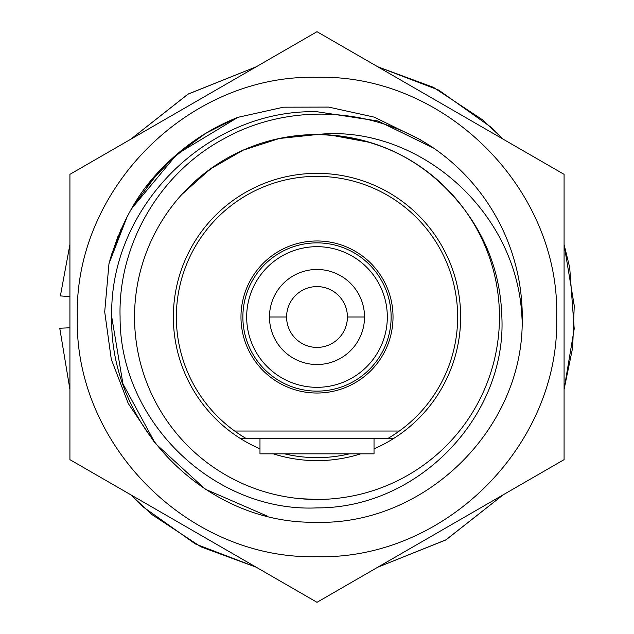<?xml version="1.0" encoding="UTF-8"?>
<svg xmlns="http://www.w3.org/2000/svg" width="634" height="634" viewBox="0 0 634 634"><rect width="100%" height="100%" fill="white"/><g stroke="black" fill="none" stroke-linecap="round" stroke-linejoin="round"><path stroke-width="0.95" d="M349.477 453.841A140.645 140.645 0 0 1 284.523 453.841M246.396 438.641A140.645 140.645 0 0 1 317 176.355A140.645 140.645 0 0 1 387.604 438.641M259.98 448.84A143.641 143.641 0 0 1 317 173.359A143.641 143.641 0 0 1 374.02 448.84M360.667 453.841A143.641 143.641 0 0 1 273.333 453.841M317 499.457A182.457 182.457 0 0 0 499.457 317A182.457 182.457 0 0 0 317 134.543A182.457 182.457 0 0 0 134.543 317A182.457 182.457 0 0 0 317 499.457A182.457 182.457 0 0 1 134.543 317M501.866 317C500.67 277.082 488.251 241.332 464.603 209.759C427.403 161.139 378.205 136.072 317 134.551C413.828 123.804 516.52 206.827 521.941 317L522.21 321.628A205.265 205.265 0 0 0 433.878 148.261C371.928 106.171 287.582 102.962 223.691 138.87C159.023 173.518 117.932 245.263 120.088 317C119.588 422.402 215.18 512.708 317 507.889C419.185 508.302 506.598 415.603 501.866 317M522.21 321.628C522.503 430.502 423.488 526.22 314.686 522.25C205.828 523.763 108.993 425.834 111.742 317C108.913 207.318 207.318 108.921 317 111.735L378.181 121.062L433.799 148.205M267.532 516.203L205.337 489.218L155.314 443.443L122.941 383.871L111.742 317C108.921 207.318 207.318 108.921 317 111.735L377.904 120.983L433.315 147.888M370.082 142.452L330.441 135.042M317 134.551L279.372 138.481L243.147 150.163L210.068 169.183L181.815 194.464M300.754 498.72L317 499.441M214.981 165.751L196.429 180.072M364.518 317A47.518 47.518 0 0 1 317 364.518A47.518 47.518 0 0 1 269.482 317A47.518 47.518 0 0 1 317 269.482A47.518 47.518 0 0 1 364.518 317L347.408 317A30.408 30.408 0 0 0 317 286.592A30.408 30.408 0 0 0 286.592 317L269.482 317M347.408 317A30.408 30.408 0 0 1 317 347.408A30.408 30.408 0 0 1 286.592 317M242.877 317A74.123 74.123 0 0 1 315.764 242.885A74.123 74.123 0 0 1 391.123 317A74.123 74.123 0 0 1 318.236 391.115A74.123 74.123 0 0 1 242.877 317M240.975 317A76.025 76.025 0 0 1 317 240.975A76.025 76.025 0 0 1 393.025 317A76.025 76.025 0 0 1 317 393.025A76.025 76.025 0 0 1 240.975 317M393.397 438.641L374.02 438.641L374.02 453.841L259.98 453.841L259.98 438.641L240.603 438.641M374.02 438.641L259.98 438.641M317 77.316C445.076 74.027 559.973 188.924 556.684 317C559.973 445.076 445.076 559.973 317 556.684C188.924 559.973 74.027 445.076 77.316 317C74.027 188.924 188.924 74.027 317 77.316M564.078 459.65L317 602.3L69.922 459.65L69.922 174.35L317 31.7L564.078 174.35L564.078 459.65M236.102 118.059L205.551 133.425M173.764 156.978L147.246 185.453M125.667 219.451L111.639 254.163M205.622 133.37L173.637 157.081M159.372 171.125L132.982 206.264M121.237 228.668L110.609 257.61M194.939 140.288L167.439 162.867M156.289 174.524L130.834 209.917M118.082 236.014L110.023 259.686M108.961 263.696L127.26 216.392M131.476 208.808L177.013 154.133L237.901 117.338L283.533 107.186L328.65 107.091L374.234 117.132L420.762 139.892M154.434 442.31L128.258 403.493L111.291 359.296L104.705 311.865L108.977 263.633C120.579 223.319 138.569 191.23 162.962 167.344C184.851 145.075 209.83 128.409 237.901 117.338M69.922 327.786L59.755 328.23L69.922 389.482L59.755 328.23M60.381 295.904L69.922 244.518L60.381 295.904L69.922 296.688M246.681 317A70.319 70.319 0 0 1 315.827 246.689A70.319 70.319 0 0 1 387.319 317A70.319 70.319 0 0 1 318.173 387.311A70.319 70.319 0 0 1 246.681 317M315.764 242.885A74.123 74.123 0 0 1 391.123 317A74.123 74.123 0 0 1 318.236 391.115M399.317 431.033L234.683 431.033M130.691 494.734L143.046 506.843L195.304 543.917L256.231 567.216L200.923 546.841L151.692 514.412L130.691 494.734M377.769 567.216L446.146 539.756L503.309 494.734L445.742 539.994L377.769 567.216M564.078 389.482L572.66 347.646L574.245 305.77L564.078 244.518L569.689 267.516L574.214 328.84L564.078 389.482M503.309 139.266L490.954 127.157L438.696 90.083L377.769 66.784L433.331 87.286L482.736 119.945L503.309 139.266M256.231 66.784L187.854 94.244L130.691 139.266L188.258 94.006L256.231 66.784"/></g></svg>
